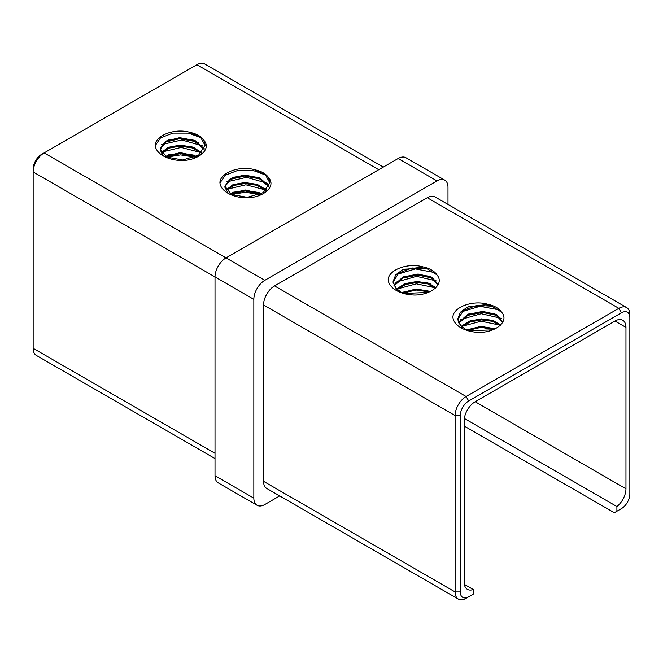 <?xml version="1.0" encoding="UTF-8"?>
<svg xmlns="http://www.w3.org/2000/svg" width="663" height="663" viewBox="0 0 663 663"><rect width="100%" height="100%" fill="white"/><g stroke="black" fill="none" stroke-linecap="round" stroke-linejoin="round"><path stroke-width="0.99" d="M427.56 268.167L403.833 269.186M430.229 276.355L417.226 274.54L403.833 276.662M430.237 283.822L417.226 282.015L403.833 284.137M430.237 291.297L415.784 289.524L401.264 292.532M436.809 274.772C444.914 283.631 431.605 294.952 414.731 295.035A27.456 15.854 180 0 1 388.195 279.711C388.327 269.982 407.919 262.275 423.284 266.965A22.517 13.003 180 0 1 436.809 274.772L427.088 268.813L412.137 267.985L398.786 273.015L393.134 281.999M403.626 293.444L428.016 292.458M396.665 289.151L416.381 283.822L435.641 287.875M395.761 282.256L416.497 276.347L436.668 280.996M395.753 274.78L415.32 268.913L435.069 272.626M401.554 292.69L416.124 289.01L430.461 291.397M396.466 288.944L405.168 283.615L416.803 281.51L428.124 283.043L435.931 287.593M393.913 285.206L402.963 277.043L418.08 274.026L432.019 277.2L438.119 284.642M402.176 293.005L395.513 287.858L393.118 281.477L395.654 274.905L402.681 269.7L423.284 266.965M393.118 282.504L397.875 291.281M437.994 284.875L431.373 277.888L417.748 275.054L403.179 277.979L394.154 285.728M435.409 288.098L427.585 283.905L416.712 282.537L405.549 284.518L396.98 289.466M429.284 291.944L416.049 290.029L402.665 293.162M492.277 305.527L468.55 306.555M494.946 313.715L481.943 311.908L468.55 314.03M494.954 321.19L481.943 319.384L468.55 321.497M494.954 328.666L480.501 326.892L465.99 329.901M501.526 312.132C509.632 321 496.322 332.312 479.448 332.395A27.456 15.854 180 0 1 452.912 317.071C453.044 307.35 472.636 299.643 488.009 304.325A22.517 13.003 180 0 1 501.526 312.132L491.805 306.182L476.863 305.345L463.503 310.375L457.851 319.359M468.343 330.812L492.733 329.826M461.382 326.519L481.098 321.182L500.358 325.243M460.478 319.616L481.214 313.707L501.385 318.364M460.478 312.149L480.037 306.281L499.786 309.986M466.271 330.05L480.841 326.37L495.178 328.757M461.183 326.312L469.885 320.975L481.529 318.878L492.841 320.403L500.648 324.953M458.63 322.574L467.68 314.411L482.797 311.395L496.736 314.569L502.836 322.003M466.893 330.373L460.23 325.218L457.835 318.845L460.371 312.273L467.407 307.068L488.009 304.325M457.835 319.864L462.592 328.641M502.711 322.235L496.09 315.256L482.465 312.422L467.896 315.348L458.871 323.088M500.126 325.458L492.302 321.265L481.429 319.906L470.266 321.886L461.697 326.826M494.001 329.304L480.766 327.398L467.382 330.522M618.877 510.087A15.556 8.984 -60 0 1 618.844 510.104L621.438 508.612A11.901 6.87 120 0 0 629.85 494.034L629.85 317.676A11.901 6.87 120 0 0 621.438 312.82L468.7 400.999A11.901 6.87 120 0 0 460.288 415.568L460.288 591.935A11.901 6.87 120 0 0 468.7 596.791L473.233 594.172L473.233 589.49A15.556 8.984 -60 0 1 467.398 589.341A15.556 8.984 -60 0 1 464.175 582.222L464.175 420.798A15.556 8.984 -60 0 1 475.172 401.745L625.963 488.805A15.556 8.984 -60 0 1 616.905 506.54L616.905 511.223L621.438 508.612L618.844 510.104M466.114 598.283L468.7 596.791L466.114 598.283A15.556 8.984 -60 0 1 458.332 599.054A15.556 8.984 -60 0 1 455.108 591.935L455.108 415.568A15.556 8.984 -60 0 1 466.114 396.515L618.844 308.336A15.556 8.984 -60 0 1 626.626 307.566A15.556 8.984 -60 0 1 629.85 314.685L629.85 317.676M460.288 415.568L455.108 415.568L263.543 304.972A15.556 8.984 -60 0 1 274.548 285.91L427.279 197.731A15.556 8.984 -60 0 1 435.061 196.961L626.626 307.566M263.543 304.972L263.543 481.33L455.108 591.935L460.288 591.935M458.332 599.054L266.766 488.457A15.556 8.984 -60 0 1 263.543 481.33M464.175 426.036L614.319 512.723L616.905 511.223M447.989 204.428L447.989 187.273A15.556 8.984 120 0 0 444.774 180.145A15.556 8.984 120 0 0 436.992 180.916L264.844 280.308A15.556 8.984 120 0 0 253.838 299.361L253.838 498.145A15.556 8.984 120 0 0 257.062 505.272A15.556 8.984 120 0 0 264.844 504.502L279.082 496.28L279.082 495.559M614.966 321.033A15.556 8.984 -60 0 1 622.748 320.262A15.556 8.984 -60 0 1 625.963 327.389L614.966 321.033L475.172 401.745M625.963 327.389L625.963 488.805M464.34 418.461L616.905 506.54M198.825 151.255L198.825 150.095M198.825 143.788L198.825 142.62M198.825 136.313L198.825 135.633M473.233 589.49L464.349 584.36M257.062 505.272L218.226 482.855A15.556 8.984 -60 0 1 215.011 475.727L215.011 276.943A15.556 8.984 -60 0 1 226.008 257.89L398.156 158.498A15.556 8.984 -60 0 1 405.938 157.728L444.774 180.145M219.959 182.988L225.254 175.223L237.636 170.474L253.15 170.482L266.808 175.48M226.332 181.985L246.503 177.328L267.239 183.237M226.332 189.452L245.857 184.786L266.335 190.132M231.495 194.483L245.285 192.262L259.672 194.524M268.54 177.618C276.653 186.494 263.31 197.806 246.462 197.881A27.456 15.854 180 0 1 219.925 182.557C220.066 172.819 239.666 165.137 255.023 169.819A22.517 13.003 180 0 1 268.54 177.618L269.882 182.466L263.294 192.593L247.357 197.334L231.437 194.458L224.848 186.204L230.417 178.496L244.374 175.024L259.813 177.924L269.087 186.187M259.167 192.593L245.758 190.472L232.754 192.287M259.167 185.118L245.766 182.996L232.754 184.811M259.167 177.643L245.758 175.529L232.763 177.336M226.017 189.925L233.177 184.637L244.788 182.491L257.203 184.38L266.534 189.933M230.036 193.671L245.086 189.958L261.446 193.671M260.426 194.184L245.111 190.985L230.915 194.184M266.02 190.447L256.796 185.284L244.838 183.518L233.625 185.483L226.373 190.447M268.846 186.709L259.482 178.811L244.44 176.051L230.765 179.325L224.873 186.709M224.848 187.223L228.196 193.389M269.866 182.971L265.556 175.082L255.023 169.819M155.241 145.628L160.537 137.863L172.919 133.106L188.433 133.122L202.091 138.119M161.615 144.617L181.786 139.959L202.522 145.877M161.615 152.092L181.14 147.426L201.618 152.772M166.778 157.123L180.568 154.893L194.955 157.164M203.823 140.258C211.936 149.125 198.593 160.438 181.745 160.521A27.456 15.854 180 0 1 155.208 145.197C155.349 135.459 174.949 127.768 190.306 132.451A22.517 13.003 180 0 1 203.823 140.258L205.165 145.098L198.569 155.225L182.64 159.965L166.72 157.09L160.131 148.835L165.7 141.136L179.656 137.655L195.096 140.564L204.37 148.827M194.441 155.225L181.04 153.112L168.037 154.918M194.45 147.758L181.049 145.636L168.037 147.443M194.441 140.283L181.04 138.161L168.046 139.976M161.291 152.565L168.46 147.277L180.071 145.122L192.485 147.012L201.817 152.565M165.311 156.311L180.369 152.598L196.729 156.311M195.701 156.816L180.394 153.617L166.198 156.816M201.303 153.087L192.071 147.915L180.121 146.15L168.908 148.122L161.656 153.087M204.129 149.349L194.756 141.451L179.723 138.683L166.048 141.965L160.156 149.349M160.131 149.855L163.479 156.02M205.149 145.603L200.839 137.713L190.306 132.451M383.305 167.076L204.668 63.946A15.556 8.984 120 0 0 196.886 64.717L44.156 152.896A15.556 8.984 120 0 0 33.15 171.949L33.15 348.315A15.556 8.984 120 0 0 36.374 355.434L215.011 458.572M253.838 299.361L33.15 171.949L33.15 168.966A11.901 6.87 -60 0 1 41.562 154.388L44.156 152.896L41.562 154.388L44.156 152.896L264.844 280.308M621.438 312.82L618.844 308.336L427.279 197.731M274.548 285.91L466.114 396.515L468.7 400.999M436.992 180.916L398.156 158.498M215.011 475.727L253.838 498.145M378.747 169.711L196.886 64.717M33.15 348.315L215.011 453.31"/></g></svg>
